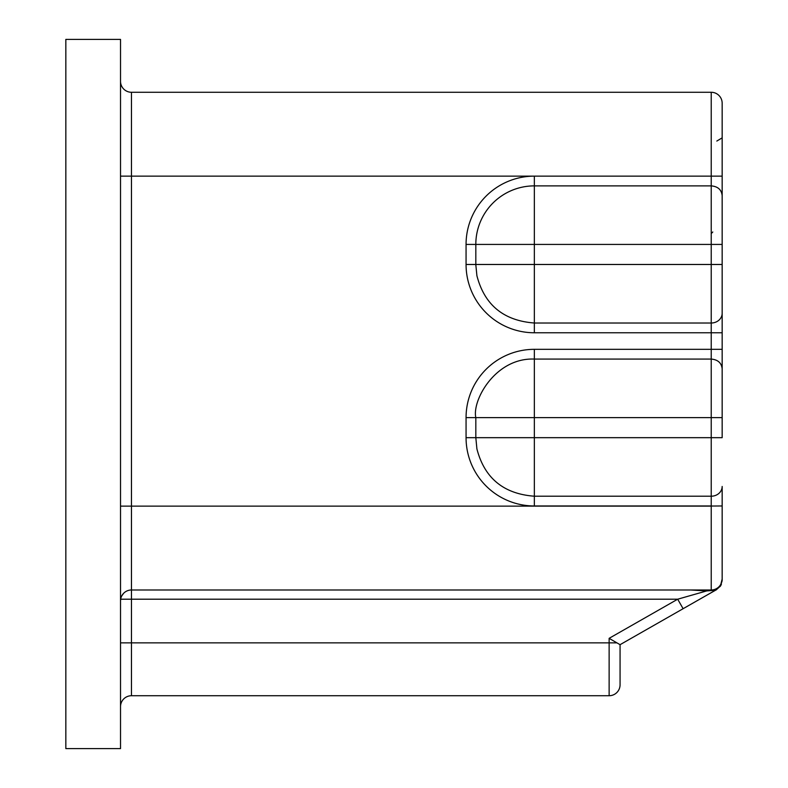 <?xml version="1.0" encoding="UTF-8"?>
<svg xmlns="http://www.w3.org/2000/svg" width="788" height="788" viewBox="0 0 788 788"><rect width="100%" height="100%" fill="white"/><g stroke="black" fill="none" stroke-linecap="round" stroke-linejoin="round"><path stroke-width="1.18" d="M722.163 244.428L722.163 176.138L711.229 176.138L711.229 92.275L131.468 92.275A10.943 10.943 0 0 1 120.525 81.331A10.943 10.943 0 0 0 131.468 92.275L131.468 176.138L711.229 176.138L711.229 244.428L722.163 244.428L722.163 332.763L711.229 332.763L711.229 349.33L534.353 349.33A68.29 68.29 0 0 0 466.063 417.62L466.063 437.675A68.29 68.29 0 0 0 534.353 505.965L711.229 505.965M722.163 195.621C721.513 189.701 717.868 186.451 711.229 185.879L534.353 185.879A58.548 58.548 0 0 0 475.814 244.428L466.063 244.428A68.29 68.29 0 0 1 534.353 176.138L711.229 176.138M716.824 141.052L722.163 137.851L722.163 103.208L722.163 206.673M706.678 590.931L677.69 599.205L683.107 608.7L715.465 590.271A10.943 10.943 0 0 0 716.085 589.985L711.229 589.985A10.943 10.943 0 0 0 722.163 579.052L720.36 586.213L715.465 590.271L706.718 590.921M715.071 590.468L620.067 644.683L620.067 684.792A10.943 10.943 0 0 1 609.134 695.725A10.943 10.943 0 0 0 620.067 684.792M720.242 586.38A10.943 10.943 0 0 0 721.394 584.223M720.518 585.957L716.115 589.976M722.163 579.17L722.163 486.462A10.943 9.752 180 0 1 711.229 496.213L711.229 589.985A10.943 10.943 0 0 0 722.163 579.052L722.163 486.462M722.163 395.822L722.163 332.763M120.525 176.138L131.468 176.138L131.468 642.86L609.134 642.86L609.134 638.329L677.69 599.205L120.662 599.205L120.525 600.929A10.943 10.943 0 0 1 131.468 589.985L711.229 589.985M706.718 590.97L690.751 589.985M466.063 417.62L534.353 417.62L534.353 359.072C495.416 357.516 471.913 400.432 475.824 417.62L475.824 437.675L534.353 437.675L534.353 496.213L711.229 496.213L711.229 417.62L534.353 417.62L534.353 437.675L722.163 437.675L722.163 417.62L711.229 417.62L711.229 349.33L722.163 349.33M534.353 176.138L534.353 244.428L475.824 244.428L475.824 264.837L476.907 275.721C484.482 304.946 503.63 320.706 534.353 323.011L711.229 323.011A10.943 9.752 0 0 0 722.163 313.26M534.353 332.763A68.29 68.29 0 0 1 466.063 264.482L534.353 264.482L534.353 332.763L711.229 332.763L711.229 264.482L534.353 264.482L534.353 244.428L711.229 244.428L711.229 264.482L722.163 264.482L722.163 280.508M65.837 748.6L65.837 39.4L120.525 39.4L120.525 748.6L65.837 748.6M120.525 642.86L131.468 642.86L131.468 695.725A10.943 10.943 0 0 0 120.525 706.669A10.943 10.943 0 0 1 131.468 695.725L609.134 695.725L609.134 642.86L616.925 642.86L620.067 644.683M609.134 638.329L616.925 642.86M121.716 595.974L123.617 593.305M711.229 233.563L712.785 232.007M466.063 437.675L475.824 437.675L476.907 448.924C484.482 478.139 503.63 493.909 534.353 496.213L534.353 505.965M722.163 264.482L722.163 285.522M711.229 506.044L722.163 505.965L722.163 544.41L722.163 506.123M534.353 349.33L534.353 359.072L711.229 359.072C717.868 359.653 721.513 362.904 722.163 368.814L722.163 417.62M722.163 580.185L722.153 579.456M711.229 92.275A10.943 10.943 0 0 1 722.163 103.208A10.943 10.943 0 0 0 711.229 92.275M120.525 506.123L711.229 506.123M466.063 264.482L466.063 244.428M131.468 695.725A10.943 10.943 0 0 0 120.525 706.669M720.36 586.213L722.143 580.805"/></g></svg>
